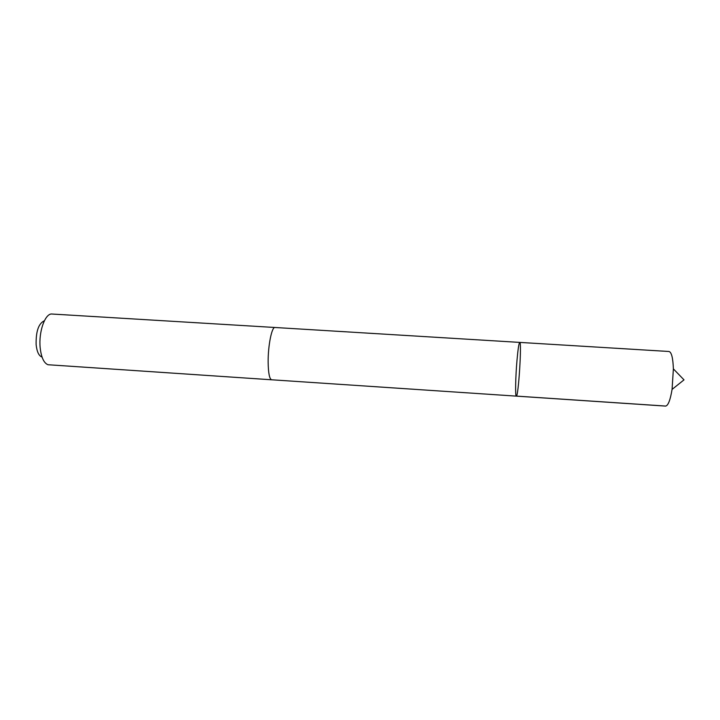 <?xml version="1.0" encoding="UTF-8"?>
<svg xmlns="http://www.w3.org/2000/svg" width="720" height="720" viewBox="0 0 720 720"><rect width="100%" height="100%" fill="white"/><g stroke="black" fill="none" stroke-linecap="round" stroke-linejoin="round"><path stroke-width="1.08" d="M516.978 360.441C517.986 349.119 518.904 343.107 519.732 342.405C522.009 340.911 518.373 397.89 516.303 396.126C515.133 396.495 515.538 376.785 516.978 360.441M665.523 406.089C668.097 405.756 670.275 400.194 672.075 389.394L673.38 368.883C672.975 357.948 671.517 352.152 669.006 351.495L519.732 342.405C522.009 340.911 518.373 397.89 516.303 396.126L665.523 406.089M271.755 379.791L271.647 379.791C269.505 379.098 268.335 373.266 268.146 362.286C267.957 345.798 271.827 326.601 274.986 327.501L275.094 327.501M516.303 396.126L271.656 379.782C269.496 379.107 268.335 373.266 268.146 362.286C267.957 345.798 271.827 326.601 274.986 327.492L519.732 342.405M271.647 379.791L47.979 364.734C43.821 363.042 41.211 357.3 40.149 347.499C38.628 332.307 44.631 314.586 51.219 313.983L274.986 327.492M41.751 356.949C38.763 355.689 36.891 351.594 36.135 344.673C35.847 331.659 38.484 323.739 44.055 320.913M516.384 396.099L665.793 406.071M672.075 389.394L684 379.863L673.38 368.883"/></g></svg>

